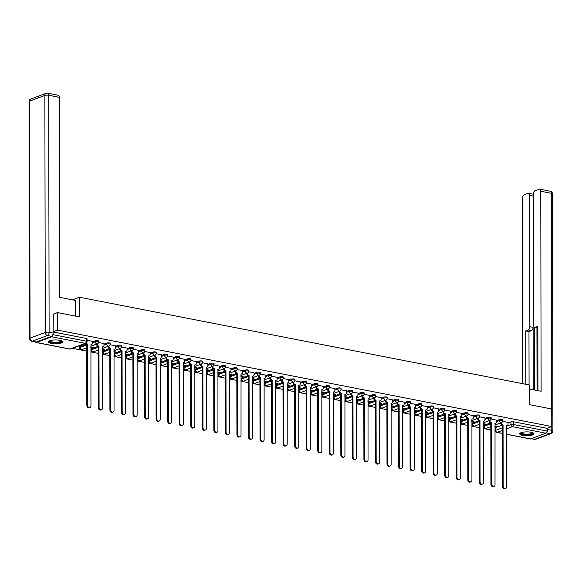 <?xml version="1.0" encoding="UTF-8"?>
<svg xmlns="http://www.w3.org/2000/svg" width="582" height="582" viewBox="0 0 582 582"><rect width="100%" height="100%" fill="white"/><g stroke="black" fill="none" stroke-linecap="round" stroke-linejoin="round"><path stroke-width="0.87" d="M98.613 341.088A1.833 0.495 179.9 0 0 97.863 340.688A1.833 0.495 179.9 0 0 95.303 340.805L95.303 341.772A1.833 0.495 -0.1 0 1 97.863 341.663A1.833 0.495 -0.1 0 1 98.613 342.056L98.613 341.088M110.158 343.344A1.833 0.495 179.9 0 0 109.409 342.943A1.833 0.495 179.9 0 0 106.848 343.06L106.848 344.027A1.833 0.495 -0.1 0 1 109.409 343.911A1.833 0.495 -0.1 0 1 110.158 344.311L110.158 343.344M121.703 345.592A1.833 0.495 179.9 0 0 120.954 345.199A1.833 0.495 179.9 0 0 118.393 345.308L118.393 346.275A1.833 0.495 -0.1 0 1 120.954 346.166A1.833 0.495 -0.1 0 1 121.703 346.566L121.703 345.592M133.249 347.847A1.833 0.495 179.9 0 0 132.5 347.447A1.833 0.495 179.9 0 0 129.939 347.563L129.939 348.531A1.833 0.495 -0.1 0 1 132.5 348.414A1.833 0.495 -0.1 0 1 133.249 348.814L133.249 347.847M144.794 350.102A1.833 0.495 179.9 0 0 144.045 349.702A1.833 0.495 179.9 0 0 141.484 349.811L141.484 350.786A1.833 0.495 -0.1 0 1 144.045 350.67A1.833 0.495 -0.1 0 1 144.794 351.07L144.794 350.102M156.34 352.35A1.833 0.495 179.9 0 0 155.583 351.95A1.833 0.495 179.9 0 0 153.03 352.066L153.03 353.034A1.833 0.495 -0.1 0 1 155.59 352.925A1.833 0.495 -0.1 0 1 156.34 353.318L156.34 352.35M167.885 354.605A1.833 0.495 179.9 0 0 167.129 354.205A1.833 0.495 179.9 0 0 164.575 354.314L164.575 355.289A1.833 0.495 -0.1 0 1 167.136 355.173A1.833 0.495 -0.1 0 1 167.885 355.573L167.885 354.605M179.431 356.853A1.833 0.495 179.9 0 0 178.674 356.453A1.833 0.495 179.9 0 0 176.12 356.57L176.12 357.537A1.833 0.495 -0.1 0 1 178.681 357.428A1.833 0.495 -0.1 0 1 179.431 357.828L179.431 356.853M190.976 359.109A1.833 0.495 179.9 0 0 190.219 358.708A1.833 0.495 179.9 0 0 187.666 358.825L187.666 359.792A1.833 0.495 -0.1 0 1 190.227 359.676A1.833 0.495 -0.1 0 1 190.976 360.076L190.976 359.109M202.521 361.357A1.833 0.495 179.9 0 0 201.765 360.964A1.833 0.495 179.9 0 0 199.211 361.073L199.211 362.04A1.833 0.495 -0.1 0 1 201.772 361.931A1.833 0.495 -0.1 0 1 202.521 362.331L202.521 361.357M214.067 363.612A1.833 0.495 179.9 0 0 213.31 363.212A1.833 0.495 179.9 0 0 210.757 363.328L210.757 364.296A1.833 0.495 -0.1 0 1 213.31 364.179A1.833 0.495 -0.1 0 1 214.067 364.579L214.067 363.612M225.612 365.867A1.833 0.495 179.9 0 0 224.856 365.467A1.833 0.495 179.9 0 0 222.302 365.576L222.302 366.551A1.833 0.495 -0.1 0 1 224.856 366.434A1.833 0.495 -0.1 0 1 225.612 366.835L225.612 365.867M237.158 368.115A1.833 0.495 179.9 0 0 236.401 367.715A1.833 0.495 179.9 0 0 233.848 367.831L233.848 368.799A1.833 0.495 -0.1 0 1 236.401 368.69A1.833 0.495 -0.1 0 1 237.158 369.083L237.158 368.115M248.703 370.37A1.833 0.495 179.9 0 0 247.947 369.97A1.833 0.495 179.9 0 0 245.393 370.087L245.393 371.054A1.833 0.495 -0.1 0 1 247.947 370.938A1.833 0.495 -0.1 0 1 248.703 371.338L248.703 370.37M260.249 372.618A1.833 0.495 179.9 0 0 259.492 372.225A1.833 0.495 179.9 0 0 256.938 372.335L256.938 373.302A1.833 0.495 -0.1 0 1 259.492 373.193A1.833 0.495 -0.1 0 1 260.249 373.593L260.249 372.618M271.794 374.873A1.833 0.495 179.9 0 0 271.037 374.473A1.833 0.495 179.9 0 0 268.484 374.59L268.484 375.557A1.833 0.495 -0.1 0 1 271.037 375.441A1.833 0.495 -0.1 0 1 271.794 375.841L271.794 374.873M283.339 377.129A1.833 0.495 179.9 0 0 282.583 376.729A1.833 0.495 179.9 0 0 280.029 376.838L280.029 377.813A1.833 0.495 -0.1 0 1 282.583 377.696A1.833 0.495 -0.1 0 1 283.339 378.096L283.339 377.129M294.885 379.377A1.833 0.495 179.9 0 0 294.128 378.977A1.833 0.495 179.9 0 0 291.567 379.093L291.575 380.061A1.833 0.495 -0.1 0 1 294.128 379.951A1.833 0.495 -0.1 0 1 294.885 380.344L294.885 379.377M306.423 381.632A1.833 0.495 179.9 0 0 305.674 381.232A1.833 0.495 179.9 0 0 303.113 381.341L303.12 382.316A1.833 0.495 -0.1 0 1 305.674 382.199A1.833 0.495 -0.1 0 1 306.43 382.6L306.423 381.632M317.968 383.88A1.833 0.495 179.9 0 0 317.219 383.48A1.833 0.495 179.9 0 0 314.658 383.596L314.666 384.564A1.833 0.495 -0.1 0 1 317.219 384.455A1.833 0.495 -0.1 0 1 317.976 384.855L317.968 383.88M329.514 386.135A1.833 0.495 179.9 0 0 328.765 385.735A1.833 0.495 179.9 0 0 326.204 385.851L326.211 386.819A1.833 0.495 -0.1 0 1 328.765 386.703A1.833 0.495 -0.1 0 1 329.521 387.103L329.514 386.135M341.059 388.383A1.833 0.495 179.9 0 0 340.31 387.99A1.833 0.495 179.9 0 0 337.749 388.099L337.756 389.067A1.833 0.495 -0.1 0 1 340.31 388.958A1.833 0.495 -0.1 0 1 341.067 389.358L341.059 388.383M352.605 390.638A1.833 0.495 179.9 0 0 351.855 390.238A1.833 0.495 179.9 0 0 349.295 390.355L349.295 391.322A1.833 0.495 -0.1 0 1 351.855 391.206A1.833 0.495 -0.1 0 1 352.612 391.606L352.605 390.638M364.15 392.894A1.833 0.495 179.9 0 0 363.401 392.494A1.833 0.495 179.9 0 0 360.84 392.603L360.84 393.578A1.833 0.495 -0.1 0 1 363.401 393.461A1.833 0.495 -0.1 0 1 364.157 393.861L364.15 392.894M375.696 395.142A1.833 0.495 179.9 0 0 374.946 394.742A1.833 0.495 179.9 0 0 372.385 394.858L372.385 395.825A1.833 0.495 -0.1 0 1 374.946 395.716A1.833 0.495 -0.1 0 1 375.696 396.109L375.696 395.142M387.241 397.397A1.833 0.495 179.9 0 0 386.492 396.997A1.833 0.495 179.9 0 0 383.931 397.113L383.931 398.081A1.833 0.495 -0.1 0 1 386.492 397.964A1.833 0.495 -0.1 0 1 387.241 398.364L387.241 397.397M398.786 399.645A1.833 0.495 179.9 0 0 398.037 399.252A1.833 0.495 179.9 0 0 395.476 399.361L395.476 400.329A1.833 0.495 -0.1 0 1 398.037 400.22A1.833 0.495 -0.1 0 1 398.786 400.62L398.786 399.645M410.332 401.9A1.833 0.495 179.9 0 0 409.583 401.5A1.833 0.495 179.9 0 0 407.022 401.616L407.022 402.584A1.833 0.495 -0.1 0 1 409.583 402.468A1.833 0.495 -0.1 0 1 410.332 402.868L410.332 401.9M421.877 404.155A1.833 0.495 179.9 0 0 421.121 403.755A1.833 0.495 179.9 0 0 418.567 403.864L418.567 404.832A1.833 0.495 -0.1 0 1 421.128 404.723A1.833 0.495 -0.1 0 1 421.877 405.123L421.877 404.155M433.423 406.403A1.833 0.495 179.9 0 0 432.666 406.003A1.833 0.495 179.9 0 0 430.113 406.12L430.113 407.087A1.833 0.495 -0.1 0 1 432.673 406.978A1.833 0.495 -0.1 0 1 433.423 407.371L433.423 406.403M444.968 408.659A1.833 0.495 179.9 0 0 444.212 408.258A1.833 0.495 179.9 0 0 441.658 408.368L441.658 409.342A1.833 0.495 -0.1 0 1 444.219 409.226A1.833 0.495 -0.1 0 1 444.968 409.626L444.968 408.659M456.514 410.907A1.833 0.495 179.9 0 0 455.757 410.506A1.833 0.495 179.9 0 0 453.203 410.623L453.203 411.59A1.833 0.495 -0.1 0 1 455.764 411.481A1.833 0.495 -0.1 0 1 456.514 411.874L456.514 410.907M468.059 413.162A1.833 0.495 179.9 0 0 467.302 412.762A1.833 0.495 179.9 0 0 464.749 412.878L464.749 413.846A1.833 0.495 -0.1 0 1 467.31 413.729A1.833 0.495 -0.1 0 1 468.059 414.129L468.059 413.162M479.604 415.41A1.833 0.495 179.9 0 0 478.848 415.017A1.833 0.495 179.9 0 0 476.294 415.126L476.294 416.094A1.833 0.495 -0.1 0 1 478.855 415.984A1.833 0.495 -0.1 0 1 479.604 416.385L479.604 415.41M491.15 417.665A1.833 0.495 179.9 0 0 490.393 417.265A1.833 0.495 179.9 0 0 487.84 417.381L487.84 418.349A1.833 0.495 -0.1 0 1 490.393 418.232A1.833 0.495 -0.1 0 1 491.15 418.633L491.15 417.665M502.695 419.92A1.833 0.495 179.9 0 0 501.939 419.52A1.833 0.495 179.9 0 0 499.385 419.629L499.385 420.604A1.833 0.495 -0.1 0 1 501.939 420.488A1.833 0.495 -0.1 0 1 502.695 420.888L502.695 419.92M522.651 435.38A7.137 1.928 179.9 0 0 530.093 435.525A7.137 1.928 179.9 0 0 533.992 433.801A7.137 1.928 179.9 0 0 531.053 432.244A7.137 1.928 179.9 0 0 523.611 432.099A7.137 1.928 179.9 0 0 519.711 433.823A7.137 1.928 179.9 0 0 522.651 435.38M51.376 343.445A7.137 1.928 179.9 0 0 58.811 343.591A7.137 1.928 179.9 0 0 62.711 341.867A7.137 1.928 179.9 0 0 59.771 340.31A7.137 1.928 179.9 0 0 52.336 340.164A7.137 1.928 179.9 0 0 48.437 341.889A7.137 1.928 179.9 0 0 51.376 343.445M72.408 348.32L86.74 351.113M90.85 351.914L98.285 353.369M102.396 354.169L109.831 355.617M113.941 356.417L121.376 357.872M125.486 358.672L132.922 360.12M137.032 360.92L144.467 362.375M148.57 363.175L156.012 364.63M160.115 365.431L167.558 366.878M171.661 367.678L179.103 369.134M183.206 369.934L190.649 371.381M194.752 372.182L202.194 373.637M206.297 374.437L213.74 375.885M217.843 376.692L225.285 378.14M229.388 378.94L236.83 380.395M240.933 381.195L248.376 382.643M252.479 383.443L259.921 384.898M264.024 385.699L271.467 387.146M275.57 387.947L283.012 389.402M287.115 390.202L294.557 391.657M298.661 392.457L306.103 393.905M310.206 394.705L317.648 396.16M321.751 396.96L329.194 398.408M333.297 399.208L340.739 400.663M344.842 401.464L352.277 402.911M356.388 403.719L363.823 405.167M367.933 405.967L375.368 407.422M379.479 408.222L386.914 409.67M391.024 410.47L398.459 411.925M402.569 412.725L410.004 414.173M414.115 414.973L421.55 416.428M425.653 417.229L433.095 418.684M437.198 419.484L444.641 420.932M448.744 421.732L456.186 423.187M460.289 423.987L467.732 425.435M471.835 426.235L479.277 427.69M483.38 428.49L490.822 429.938M494.926 430.738L495.362 430.826M53.078 314.244L57.523 312.585L57.553 330.118L551.772 426.533L551.358 193.311L540.773 191.252A2.743 1.557 -79 0 0 539.681 189.157A2.743 1.557 -79 0 0 539.15 189.208L535.062 190.736A2.743 1.557 -79 0 0 533.447 193.981L533.679 325.273A2.743 1.557 -79 0 0 534.771 327.368A2.743 1.557 -79 0 0 535.302 327.317L537.833 327.812M57.523 312.585L79.581 316.892L79.545 297.242L529.656 385.044L529.693 404.694L551.743 409.001M35.582 342.02A1.833 1.04 -79 0 0 36.128 342.514A1.833 1.04 -79 0 0 36.484 342.485L51.718 336.796A1.833 1.04 -79 0 0 52.795 334.759M53.108 331.784L57.553 330.118M495.689 427.574L495.697 430.302A1.833 0.495 -0.1 0 0 495.347 430.593L495.34 427.865A1.833 0.495 -0.1 0 1 495.689 427.574L502.026 425.209M508.042 422.961L510.931 421.885L510.931 424.613A1.833 0.495 -0.1 0 1 513.491 424.504L547.015 431.044A1.833 1.04 101 0 1 545.938 433.204L530.704 438.893A1.833 1.04 101 0 1 530.348 438.93L506.471 434.267M547.015 431.044L547.007 428.308L551.772 426.533L551.772 430.345A2.743 1.557 101 0 1 550.157 433.59L546.411 432.855M483.373 424.125L485.01 424.445L485.01 423.987M485.01 424.445L485.825 424.147L483.373 423.667M496.497 420.16L491.099 419.055M471.827 421.877L473.472 422.197L473.464 421.739M473.472 422.197L474.279 421.892L471.827 421.419M484.952 417.912L479.553 416.807M460.282 419.622L461.926 419.942L461.919 419.484M461.926 419.942L462.734 419.644L460.282 419.164M473.406 415.657L468.008 414.551M448.737 417.374L450.381 417.694L450.381 417.229M450.381 417.694L451.188 417.389L448.737 416.908M461.861 413.402L456.463 412.303M437.191 415.119L438.835 415.439L438.835 414.981M438.835 415.439L439.643 415.141L437.191 414.66M450.315 411.154L444.924 410.048M425.646 412.864L427.29 413.184L427.29 412.725M427.29 413.184L428.097 412.885L425.646 412.405M438.777 408.899L433.379 407.793M414.1 410.616L415.744 410.936L415.744 410.477M415.744 410.936L416.552 410.63L414.1 410.157M427.232 406.651L421.834 405.545M402.562 408.36L404.199 408.68L404.199 408.222M404.199 408.68L405.007 408.382L402.555 407.902M415.686 404.395L410.288 403.29M391.017 406.112L392.654 406.432L392.654 405.974M392.654 406.432L393.461 406.127L391.009 405.654M404.141 402.14L398.743 401.042M379.471 403.857L381.108 404.177L381.108 403.719M381.108 404.177L381.916 403.879L379.464 403.399M392.595 399.892L387.197 398.786M367.926 401.609L369.563 401.922L369.563 401.464M369.563 401.922L370.37 401.624L367.926 401.144M381.05 397.637L375.652 396.531M356.38 399.354L358.017 399.674L358.017 399.216M358.017 399.674L358.825 399.368L356.38 398.896M369.505 395.389L364.106 394.283M344.835 397.099L346.472 397.419L346.472 396.96M346.472 397.419L347.279 397.12L344.835 396.64M357.959 393.134L352.561 392.028M333.29 394.851L334.926 395.171L334.926 394.712M334.926 395.171L335.734 394.865L333.29 394.392M346.414 390.886L341.016 389.78M321.744 392.595L323.381 392.915L323.381 392.457M323.381 392.915L324.189 392.617L321.744 392.137M334.868 388.631L329.47 387.525M310.199 390.347L311.836 390.668L311.836 390.202M311.836 390.668L312.643 390.362L310.199 389.889M323.323 386.375L317.925 385.277M298.653 388.092L300.29 388.412L300.29 387.954M300.29 388.412L301.098 388.114L298.653 387.634M311.777 384.127L306.379 383.021M287.108 385.837L288.745 386.157L288.745 385.699M288.745 386.157L289.552 385.859L287.108 385.379M300.232 381.872L294.834 380.766M275.562 383.589L277.199 383.909L277.199 383.451M277.199 383.909L278.007 383.603L275.562 383.131M288.687 379.624L283.288 378.518M264.017 381.334L265.654 381.654L265.654 381.195M265.654 381.654L266.461 381.356L264.017 380.875M277.141 377.369L271.743 376.263M252.472 379.086L254.108 379.406L254.108 378.947M254.108 379.406L254.916 379.1L252.472 378.627M265.596 375.114L260.198 374.015M240.926 376.83L242.563 377.151L242.563 376.692M242.563 377.151L243.371 376.852L240.926 376.372M254.05 372.866L248.652 371.76M229.381 374.582L231.018 374.903L231.018 374.437M231.018 374.903L231.825 374.597L229.381 374.117M242.505 370.61L237.107 369.505M217.835 372.327L219.472 372.647L219.472 372.189M219.472 372.647L220.28 372.342L217.835 371.869M230.959 368.362L225.561 367.257M206.29 370.072L207.934 370.392L207.927 369.934M207.934 370.392L208.742 370.094L206.29 369.614M219.414 366.107L214.016 365.001M194.744 367.824L196.389 368.144L196.381 367.686M196.389 368.144L197.196 367.839L194.744 367.366M207.869 363.859L202.471 362.753M183.199 365.569L184.843 365.889L184.836 365.431M184.843 365.889L185.651 365.591L183.199 365.11M196.323 361.604L190.925 360.498M171.654 363.321L173.298 363.641L173.298 363.175M173.298 363.641L174.105 363.335L171.654 362.862M184.778 359.349L179.387 358.25M160.108 361.066L161.752 361.386L161.752 360.927M161.752 361.386L162.56 361.087L160.108 360.607M173.24 357.101L167.842 355.995M148.563 358.81L150.207 359.13L150.207 358.672M150.207 359.13L151.014 358.832L148.563 358.352M161.694 354.845L156.296 353.74M137.017 356.562L138.661 356.882L138.661 356.424M138.661 356.882L139.469 356.577L137.017 356.104M150.149 352.597L144.751 351.492M125.479 354.307L127.116 354.627L127.116 354.169M127.116 354.627L127.924 354.329L125.472 353.849M138.603 350.342L133.205 349.236M113.934 352.059L115.571 352.379L115.571 351.921M115.571 352.379L116.378 352.074L113.927 351.601M127.058 348.087L121.66 346.988M102.388 349.804L104.025 350.124L104.025 349.666M104.025 350.124L104.833 349.826L102.388 349.346M115.512 345.839L110.114 344.733M90.843 347.556L92.48 347.876L92.48 347.41M92.48 347.876L93.287 347.57L90.843 347.09M103.967 343.584L98.569 342.478M80.076 345.453L80.934 345.621L80.934 345.162M80.934 345.621L81.742 345.322L80.883 345.155M92.422 341.336L87.074 340.237M80.069 346.494L80.069 347.461A1.833 0.495 -0.1 0 0 79.719 347.752L79.712 346.785A1.833 0.495 179.9 0 1 80.069 346.494L86.398 344.129M92.422 341.881L95.303 340.805M91.614 348.742L91.614 349.709A1.833 0.495 -0.1 0 0 91.265 350.008L91.258 349.033A1.833 0.495 179.9 0 1 91.614 348.742L97.943 346.377M103.967 344.129L106.848 343.06M103.152 350.997L103.16 351.965A1.833 0.495 -0.1 0 0 102.81 352.255L102.803 351.288A1.833 0.495 179.9 0 1 103.152 350.997L109.489 348.633M115.512 346.385L118.393 345.308M114.698 353.245L114.705 354.22A1.833 0.495 -0.1 0 0 114.356 354.511L114.348 353.543A1.833 0.495 179.9 0 1 114.698 353.245L121.034 350.888M127.058 348.64L129.939 347.563M126.243 355.5L126.25 356.468A1.833 0.495 -0.1 0 0 125.894 356.759L125.894 355.791A1.833 0.495 179.9 0 1 126.243 355.5L132.58 353.136M138.603 350.888L141.484 349.811M137.788 357.755L137.796 358.723A1.833 0.495 -0.1 0 0 137.439 359.014L137.439 358.046A1.833 0.495 179.9 0 1 137.788 357.755L144.125 355.391M150.149 353.143L153.03 352.066M149.334 360.003L149.341 360.971A1.833 0.495 -0.1 0 0 148.985 361.269L148.985 360.294A1.833 0.495 179.9 0 1 149.334 360.003L155.67 357.639M161.694 355.391L164.575 354.314M160.879 362.259L160.887 363.226A1.833 0.495 -0.1 0 0 160.53 363.517L160.53 362.55A1.833 0.495 179.9 0 1 160.879 362.259L167.216 359.894M173.24 357.646L176.12 356.57M172.425 364.507L172.425 365.481A1.833 0.495 -0.1 0 0 172.076 365.772L172.076 364.798A1.833 0.495 179.9 0 1 172.425 364.507L178.761 362.142M184.785 359.902L187.666 358.825M183.97 366.762L183.97 367.729A1.833 0.495 -0.1 0 0 183.621 368.02L183.621 367.053A1.833 0.495 179.9 0 1 183.97 366.762L190.307 364.397M196.33 362.15L199.211 361.073M195.516 369.01L195.516 369.985A1.833 0.495 -0.1 0 0 195.166 370.276L195.166 369.308A1.833 0.495 179.9 0 1 195.516 369.01L201.852 366.653M207.876 364.405L210.757 363.328M207.061 371.265L207.061 372.233A1.833 0.495 -0.1 0 0 206.712 372.524L206.712 371.556A1.833 0.495 179.9 0 1 207.061 371.265L213.398 368.901M219.414 366.653L222.302 365.576M218.606 373.52L218.606 374.488A1.833 0.495 -0.1 0 0 218.257 374.779L218.257 373.811A1.833 0.495 179.9 0 1 218.606 373.52L224.943 371.156M230.959 368.908L233.848 367.831M230.152 375.768L230.152 376.736A1.833 0.495 -0.1 0 0 229.803 377.034L229.803 376.059A1.833 0.495 179.9 0 1 230.152 375.768L236.488 373.404M242.505 371.156L245.393 370.087M241.697 378.024L241.697 378.991A1.833 0.495 -0.1 0 0 241.348 379.282L241.348 378.315A1.833 0.495 179.9 0 1 241.697 378.024L248.034 375.659M254.05 373.411L256.938 372.335M253.243 380.272L253.243 381.246A1.833 0.495 -0.1 0 0 252.894 381.537L252.894 380.57A1.833 0.495 179.9 0 1 253.243 380.272L259.572 377.914M265.596 375.666L268.484 374.59M264.788 382.527L264.788 383.494A1.833 0.495 -0.1 0 0 264.439 383.785L264.439 382.818A1.833 0.495 179.9 0 1 264.788 382.527L271.117 380.162M277.141 377.914L280.029 376.838M276.334 384.782L276.334 385.75A1.833 0.495 -0.1 0 0 275.984 386.041L275.984 385.073A1.833 0.495 179.9 0 1 276.334 384.782L282.663 382.418M288.687 380.17L291.567 379.093M287.879 387.03L287.879 387.998A1.833 0.495 -0.1 0 0 287.53 388.289L287.53 387.321A1.833 0.495 179.9 0 1 287.879 387.03L294.208 384.666M300.232 382.418L303.113 381.341M299.424 389.285L299.424 390.253A1.833 0.495 -0.1 0 0 299.075 390.544L299.075 389.576A1.833 0.495 179.9 0 1 299.424 389.285L305.754 386.921M311.777 384.673L314.658 383.596M310.97 391.533L310.97 392.508A1.833 0.495 -0.1 0 0 310.621 392.799L310.621 391.824A1.833 0.495 179.9 0 1 310.97 391.533L317.299 389.169M323.323 386.921L326.204 385.851M322.515 393.788L322.515 394.756A1.833 0.495 -0.1 0 0 322.166 395.047L322.166 394.079A1.833 0.495 179.9 0 1 322.515 393.788L328.845 391.424M334.868 389.176L337.749 388.099M334.061 396.036L334.061 397.011A1.833 0.495 -0.1 0 0 333.712 397.302L333.704 396.335A1.833 0.495 179.9 0 1 334.061 396.036L340.39 393.679M346.414 391.431L349.295 390.355M345.606 398.292L345.606 399.259A1.833 0.495 -0.1 0 0 345.257 399.55L345.25 398.583A1.833 0.495 179.9 0 1 345.606 398.292L351.935 395.927M357.959 393.679L360.84 392.603M357.152 400.547L357.152 401.515A1.833 0.495 -0.1 0 0 356.802 401.806L356.795 400.838A1.833 0.495 179.9 0 1 357.152 400.547L363.481 398.183M369.505 395.935L372.385 394.858M368.697 402.795L368.697 403.763A1.833 0.495 -0.1 0 0 368.348 404.061L368.341 403.086A1.833 0.495 179.9 0 1 368.697 402.795L375.026 400.431M381.05 398.183L383.931 397.113M380.235 405.05L380.242 406.018A1.833 0.495 -0.1 0 0 379.893 406.309L379.886 405.341A1.833 0.495 179.9 0 1 380.235 405.05L386.572 402.686M392.595 400.438L395.476 399.361M391.781 407.298L391.788 408.273A1.833 0.495 -0.1 0 0 391.439 408.564L391.431 407.589A1.833 0.495 179.9 0 1 391.781 407.298L398.117 404.934M404.141 402.693L407.022 401.616M403.326 409.553L403.333 410.521A1.833 0.495 -0.1 0 0 402.977 410.812L402.977 409.844A1.833 0.495 179.9 0 1 403.326 409.553L409.663 407.189M415.686 404.941L418.567 403.864M414.871 411.809L414.879 412.776A1.833 0.495 -0.1 0 0 414.522 413.067L414.522 412.1A1.833 0.495 179.9 0 1 414.871 411.809L421.208 409.444M427.232 407.196L430.113 406.12M426.417 414.057L426.424 415.024A1.833 0.495 -0.1 0 0 426.068 415.315L426.068 414.348A1.833 0.495 179.9 0 1 426.417 414.057L432.753 411.692M438.777 409.444L441.658 408.368M437.962 416.312L437.962 417.279A1.833 0.495 -0.1 0 0 437.613 417.57L437.613 416.603A1.833 0.495 179.9 0 1 437.962 416.312L444.299 413.948M450.323 411.7L453.203 410.623M449.508 418.56L449.508 419.527A1.833 0.495 -0.1 0 0 449.159 419.826L449.159 418.851A1.833 0.495 179.9 0 1 449.508 418.56L455.844 416.195M461.868 413.948L464.749 412.878M461.053 420.815L461.053 421.783A1.833 0.495 -0.1 0 0 460.704 422.074L460.704 421.106A1.833 0.495 179.9 0 1 461.053 420.815L467.39 418.451M473.413 416.203L476.294 415.126M472.599 423.063L472.599 424.038A1.833 0.495 -0.1 0 0 472.249 424.329L472.249 423.361A1.833 0.495 179.9 0 1 472.599 423.063L478.935 420.706M484.952 418.458L487.84 417.381M484.144 425.318L484.144 426.286A1.833 0.495 -0.1 0 0 483.795 426.577L483.795 425.609A1.833 0.495 179.9 0 1 484.144 425.318L490.481 422.954M496.497 420.706L499.385 419.629M72.532 299.854L79.545 297.242M494.918 426.38L496.555 426.701L496.555 426.242M496.555 426.701L497.363 426.395L494.918 425.922M508.042 422.416L502.644 421.31M53.108 331.958L86.318 338.44A1.833 0.495 -0.1 0 1 87.067 338.84L87.074 341.569A1.833 0.495 -0.1 0 0 86.318 341.168L86.318 338.44M547.007 428.308L513.484 421.768A1.833 0.495 179.9 0 0 510.931 421.885M501.458 422.619L501.458 422.961A1.833 1.426 69.5 0 0 502.943 425.006L502.244 425.267A1.833 1.426 -110.5 0 1 500.76 423.216L500.76 422.881M503.052 425.027L503.161 486.268A2.102 1.637 69.5 0 0 505.598 488.574A2.102 1.637 69.5 0 0 506.566 486.938L506.573 425.718A1.833 1.426 69.5 0 0 507.206 425.668L506.507 425.929A1.833 1.426 -110.5 0 1 506.456 425.944M505.598 488.574L504.9 488.836A2.102 1.637 -110.5 0 1 502.462 486.53L502.353 425.289M507.206 425.668A1.833 1.426 69.5 0 0 508.05 424.242L508.042 422.365M489.913 420.371L489.913 420.706A1.833 1.426 69.5 0 0 491.397 422.758L490.699 423.019A1.833 1.426 -110.5 0 1 489.215 420.968L489.215 420.633M491.514 422.779L491.615 484.02A2.102 1.637 69.5 0 0 494.053 486.319A2.102 1.637 69.5 0 0 495.02 484.682L495.027 423.463A1.833 1.426 69.5 0 0 495.66 423.42L494.962 423.681A1.833 1.426 -110.5 0 1 494.918 423.696M494.053 486.319L493.354 486.581A2.102 1.637 -110.5 0 1 490.917 484.282L490.808 423.041M495.66 423.42A1.833 1.426 69.5 0 0 496.504 421.994L496.497 420.109M478.368 418.116L478.368 418.451A1.833 1.426 69.5 0 0 479.852 420.502L479.153 420.764A1.833 1.426 -110.5 0 1 477.669 418.713L477.669 418.378M479.968 420.524L480.07 481.765A2.102 1.637 69.5 0 0 482.507 484.071A2.102 1.637 69.5 0 0 483.475 482.427L483.482 421.215A1.833 1.426 69.5 0 0 484.115 421.164L483.416 421.426A1.833 1.426 -110.5 0 1 483.373 421.441M482.507 484.071L481.809 484.333A2.102 1.637 -110.5 0 1 479.372 482.027L479.262 420.786M484.115 421.164A1.833 1.426 69.5 0 0 484.959 419.738L484.952 417.854M529.664 389.038L541.122 391.271L540.773 191.252M537.943 390.653L537.833 326.371L535.302 327.317M533.454 196.156L529.627 195.407A2.743 1.557 -79 0 0 528.536 193.319A2.743 1.557 -79 0 0 528.005 193.37L523.916 194.897A2.743 1.557 -79 0 0 522.301 198.142L522.629 383.676M533.447 194.032L533.017 194.192M528.245 329.943A2.743 1.557 -79 0 0 529.853 326.698L533.112 327.339A2.743 1.557 101 0 1 531.504 330.583L528.245 329.943L525.713 330.889L525.808 384.295M529.627 195.407L529.853 326.698M546.651 432.506A2.743 1.557 -79 0 0 547.771 429.56L547.771 428.025M537.048 390.478L536.939 327.79M533.112 327.339L533.221 389.729M534.589 327.31L534.698 390.02M528.536 193.319L533.272 194.243A2.743 1.557 101 0 1 533.454 194.293M531.504 330.583L528.973 331.529L529.067 384.928M528.973 331.529L525.713 330.889M75.274 316.048L75.245 300.385L59.633 297.344L59.284 97.318L48.699 95.259L49.114 332.286L53.108 333.064L53.297 314.164M36.259 341.998L51.5 336.309L47.506 335.53L32.265 341.219L36.259 341.998A2.743 1.557 101 0 1 35.728 342.049L31.734 341.27A2.743 1.557 -79 0 0 32.265 341.219A2.743 2.139 69.5 0 1 30.038 338.142L45.28 332.453L44.865 95.426L29.624 101.115L30.038 338.142A2.743 0.742 179.9 0 0 29.515 338.579A2.743 2.743 0 0 0 31.734 341.27M47.077 93.215A2.743 2.139 69.5 0 0 46.123 93.287A2.743 2.139 69.5 0 0 44.865 95.426A2.743 0.742 179.9 0 1 48.699 95.259A2.743 1.557 -79 0 0 47.608 93.164L58.193 95.23A2.743 1.557 101 0 1 59.284 97.318M53.108 333.064A2.743 1.557 101 0 1 51.5 336.309M532.916 432.782A6.176 1.673 -0.1 0 1 531.846 434.085A6.176 1.673 -0.1 0 1 524.397 434.645A6.176 1.673 -0.1 0 1 520.781 432.804M521.13 432.666A5.718 1.55 179.9 0 0 521.13 432.673A5.718 1.55 179.9 0 0 525.08 434.143A5.718 1.55 179.9 0 0 531.475 433.568A5.718 1.55 179.9 0 0 532.566 432.659A5.718 1.55 179.9 0 0 532.566 432.644M519.857 433.437A7.093 1.921 179.9 0 0 525.226 434.98A7.093 1.921 179.9 0 0 532.588 434.223A7.093 1.921 179.9 0 0 533.847 433.415M61.641 340.848A6.176 1.673 -0.1 0 1 60.564 342.143A6.176 1.673 -0.1 0 1 53.122 342.711A6.176 1.673 -0.1 0 1 49.499 340.87M49.848 340.732A5.718 1.55 179.9 0 0 49.848 340.739A5.718 1.55 179.9 0 0 53.806 342.201A5.718 1.55 179.9 0 0 60.193 341.634A5.718 1.55 179.9 0 0 61.292 340.717A5.718 1.55 179.9 0 0 61.292 340.71M48.575 341.503A7.093 1.921 179.9 0 0 53.951 343.038A7.093 1.921 179.9 0 0 61.306 342.289A7.093 1.921 179.9 0 0 62.565 341.474M466.822 415.868L466.822 416.203A1.833 1.426 69.5 0 0 468.306 418.254L467.608 418.516A1.833 1.426 -110.5 0 1 466.124 416.465L466.124 416.123M468.423 418.276L468.525 479.517A2.102 1.637 69.5 0 0 470.962 481.816A2.102 1.637 69.5 0 0 471.929 480.179L471.937 418.96A1.833 1.426 69.5 0 0 472.569 418.909L471.871 419.171A1.833 1.426 -110.5 0 1 471.827 419.193M470.962 481.816L470.263 482.078A2.102 1.637 -110.5 0 1 467.826 479.772L467.717 418.538M472.569 418.909A1.833 1.426 69.5 0 0 473.413 417.483L473.406 415.606M455.277 413.613L455.284 413.948A1.833 1.426 69.5 0 0 456.761 415.999L456.062 416.261A1.833 1.426 -110.5 0 1 454.578 414.209L454.578 413.875M456.877 416.021L456.979 477.262A2.102 1.637 69.5 0 0 459.416 479.568A2.102 1.637 69.5 0 0 460.384 477.924L460.391 416.705A1.833 1.426 69.5 0 0 461.024 416.661L460.326 416.923A1.833 1.426 -110.5 0 1 460.282 416.938M459.416 479.568L458.718 479.83A2.102 1.637 -110.5 0 1 456.281 477.524L456.172 416.283M461.024 416.661A1.833 1.426 69.5 0 0 461.868 415.235L461.861 413.351M443.731 411.358L443.739 411.7A1.833 1.426 69.5 0 0 445.215 413.751L444.517 414.006A1.833 1.426 -110.5 0 1 443.033 411.961L443.033 411.619M445.332 413.773L445.434 475.007A2.102 1.637 69.5 0 0 447.878 477.313A2.102 1.637 69.5 0 0 448.838 475.676L448.846 414.457A1.833 1.426 69.5 0 0 449.479 414.406L448.78 414.668A1.833 1.426 -110.5 0 1 448.737 414.682M447.878 477.313L447.172 477.575A2.102 1.637 -110.5 0 1 444.735 475.268L444.626 414.028M449.479 414.406A1.833 1.426 69.5 0 0 450.323 412.98L450.315 411.103M432.193 409.11L432.193 409.444A1.833 1.426 69.5 0 0 433.67 411.496L432.972 411.758A1.833 1.426 -110.5 0 1 431.488 409.706L431.488 409.372M433.786 411.518L433.888 472.759A2.102 1.637 69.5 0 0 436.333 475.065A2.102 1.637 69.5 0 0 437.293 473.421L437.3 412.202A1.833 1.426 69.5 0 0 437.933 412.158L437.235 412.42A1.833 1.426 -110.5 0 1 437.191 412.434M436.333 475.065L435.627 475.319A2.102 1.637 -110.5 0 1 433.19 473.021L433.088 411.78M437.933 412.158A1.833 1.426 69.5 0 0 438.777 410.732L438.777 408.848M420.648 406.854L420.648 407.189A1.833 1.426 69.5 0 0 422.132 409.241L421.426 409.502A1.833 1.426 -110.5 0 1 419.942 407.451L419.942 407.116M422.241 409.262L422.343 470.503A2.102 1.637 69.5 0 0 424.787 472.81A2.102 1.637 69.5 0 0 425.748 471.165L425.755 409.954A1.833 1.426 69.5 0 0 426.395 409.903L425.689 410.164A1.833 1.426 -110.5 0 1 425.646 410.179M424.787 472.81L424.082 473.071A2.102 1.637 -110.5 0 1 421.644 470.765L421.543 409.524M426.395 409.903A1.833 1.426 69.5 0 0 427.232 408.477L427.232 406.6M409.102 404.606L409.102 404.941A1.833 1.426 69.5 0 0 410.586 406.993L409.881 407.255A1.833 1.426 -110.5 0 1 408.397 405.203L408.397 404.868M410.696 407.014L410.805 468.255A2.102 1.637 69.5 0 0 413.242 470.554A2.102 1.637 69.5 0 0 414.202 468.917L414.209 407.698A1.833 1.426 69.5 0 0 414.85 407.655L414.144 407.909A1.833 1.426 -110.5 0 1 414.1 407.931M413.242 470.554L412.536 470.816A2.102 1.637 -110.5 0 1 410.099 468.517L409.997 407.276M414.85 407.655A1.833 1.426 69.5 0 0 415.686 406.221L415.686 404.344M397.557 402.351L397.557 402.686A1.833 1.426 69.5 0 0 399.041 404.737L398.335 404.999A1.833 1.426 -110.5 0 1 396.859 402.948L396.851 402.613M399.15 404.759L399.259 466A2.102 1.637 69.5 0 0 401.696 468.306A2.102 1.637 69.5 0 0 402.664 466.662L402.664 405.443A1.833 1.426 69.5 0 0 403.304 405.399L402.599 405.661A1.833 1.426 -110.5 0 1 402.555 405.676M401.696 468.306L400.991 468.568A2.102 1.637 -110.5 0 1 398.554 466.262L398.452 405.021M403.304 405.399A1.833 1.426 69.5 0 0 404.141 403.973L404.141 402.089M386.012 400.096L386.012 400.438A1.833 1.426 69.5 0 0 387.496 402.489L386.79 402.751A1.833 1.426 -110.5 0 1 385.313 400.7L385.306 400.358M387.605 402.511L387.714 463.745A2.102 1.637 69.5 0 0 390.151 466.051A2.102 1.637 69.5 0 0 391.119 464.414L391.119 403.195A1.833 1.426 69.5 0 0 391.759 403.144L391.053 403.406A1.833 1.426 -110.5 0 1 391.009 403.428M390.151 466.051L389.453 466.313A2.102 1.637 -110.5 0 1 387.008 464.007L386.906 402.773M391.759 403.144A1.833 1.426 69.5 0 0 392.595 401.718L392.595 399.841M374.466 397.848L374.466 398.183A1.833 1.426 69.5 0 0 375.95 400.234L375.244 400.496A1.833 1.426 -110.5 0 1 373.768 398.444L373.768 398.11M376.059 400.256L376.168 461.497A2.102 1.637 69.5 0 0 378.606 463.803A2.102 1.637 69.5 0 0 379.573 462.159L379.573 400.94A1.833 1.426 69.5 0 0 380.213 400.896L379.508 401.158A1.833 1.426 -110.5 0 1 379.464 401.173M378.606 463.803L377.907 464.065A2.102 1.637 -110.5 0 1 375.463 461.759L375.361 400.518M380.213 400.896A1.833 1.426 69.5 0 0 381.05 399.47L381.05 397.586M362.921 395.593L362.921 395.935A1.833 1.426 69.5 0 0 364.405 397.979L363.706 398.241A1.833 1.426 -110.5 0 1 362.222 396.189L362.222 395.855M364.514 398.001L364.623 459.242A2.102 1.637 69.5 0 0 367.06 461.548A2.102 1.637 69.5 0 0 368.028 459.911L368.028 398.692A1.833 1.426 69.5 0 0 368.668 398.641L367.97 398.903A1.833 1.426 -110.5 0 1 367.919 398.917M367.06 461.548L366.362 461.81A2.102 1.637 -110.5 0 1 363.917 459.504L363.815 398.263M368.668 398.641A1.833 1.426 69.5 0 0 369.505 397.215L369.505 395.338M351.375 393.345L351.375 393.679A1.833 1.426 69.5 0 0 352.859 395.731L352.161 395.993A1.833 1.426 -110.5 0 1 350.677 393.941L350.677 393.607M352.968 395.753L353.078 456.994A2.102 1.637 69.5 0 0 355.515 459.293A2.102 1.637 69.5 0 0 356.482 457.656L356.482 396.437A1.833 1.426 69.5 0 0 357.122 396.393L356.424 396.655A1.833 1.426 -110.5 0 1 356.373 396.669M355.515 459.293L354.816 459.554A2.102 1.637 -110.5 0 1 352.379 457.256L352.27 396.015M357.122 396.393A1.833 1.426 69.5 0 0 357.959 394.967L357.959 393.083M339.83 391.089L339.83 391.424A1.833 1.426 69.5 0 0 341.314 393.476L340.615 393.738A1.833 1.426 -110.5 0 1 339.131 391.686L339.131 391.351M341.423 393.497L341.532 454.738A2.102 1.637 69.5 0 0 343.969 457.045A2.102 1.637 69.5 0 0 344.937 455.4L344.937 394.189A1.833 1.426 69.5 0 0 345.577 394.138L344.879 394.4A1.833 1.426 -110.5 0 1 344.828 394.414M343.969 457.045L343.271 457.307A2.102 1.637 -110.5 0 1 340.834 455L340.725 393.759M345.577 394.138A1.833 1.426 69.5 0 0 346.414 392.712L346.414 390.828M328.284 388.841L328.284 389.176A1.833 1.426 69.5 0 0 329.768 391.228L329.07 391.49A1.833 1.426 -110.5 0 1 327.586 389.438L327.586 389.096M329.878 391.25L329.987 452.49A2.102 1.637 69.5 0 0 332.424 454.789A2.102 1.637 69.5 0 0 333.391 453.152L333.391 391.933A1.833 1.426 69.5 0 0 334.032 391.882L333.333 392.144A1.833 1.426 -110.5 0 1 333.282 392.166M332.424 454.789L331.725 455.051A2.102 1.637 -110.5 0 1 329.288 452.745L329.179 391.511M334.032 391.882A1.833 1.426 69.5 0 0 334.868 390.457L334.868 388.58M316.739 386.586L316.739 386.921A1.833 1.426 69.5 0 0 318.223 388.972L317.525 389.234A1.833 1.426 -110.5 0 1 316.041 387.183L316.041 386.848M318.332 388.994L318.441 450.235A2.102 1.637 69.5 0 0 320.878 452.541A2.102 1.637 69.5 0 0 321.846 450.897L321.846 389.678A1.833 1.426 69.5 0 0 322.486 389.634L321.788 389.896A1.833 1.426 -110.5 0 1 321.737 389.911M320.878 452.541L320.18 452.803A2.102 1.637 -110.5 0 1 317.743 450.497L317.634 389.256M322.486 389.634A1.833 1.426 69.5 0 0 323.323 388.209L323.323 386.324M305.194 384.331L305.194 384.673A1.833 1.426 69.5 0 0 306.678 386.724L305.979 386.979A1.833 1.426 -110.5 0 1 304.495 384.935L304.495 384.593M306.787 386.746L306.896 447.98A2.102 1.637 69.5 0 0 309.333 450.286A2.102 1.637 69.5 0 0 310.301 448.649L310.301 387.43A1.833 1.426 69.5 0 0 310.941 387.379L310.242 387.641A1.833 1.426 -110.5 0 1 310.191 387.656M309.333 450.286L308.635 450.548A2.102 1.637 -110.5 0 1 306.197 448.242L306.088 387.001M310.941 387.379A1.833 1.426 69.5 0 0 311.777 385.953L311.777 384.076M293.648 382.083L293.648 382.418A1.833 1.426 69.5 0 0 295.132 384.469L294.434 384.731A1.833 1.426 -110.5 0 1 292.95 382.68L292.95 382.345M295.241 384.491L295.35 445.732A2.102 1.637 69.5 0 0 297.788 448.038A2.102 1.637 69.5 0 0 298.755 446.394L298.755 385.175A1.833 1.426 69.5 0 0 299.395 385.131L298.697 385.393A1.833 1.426 -110.5 0 1 298.646 385.408M297.788 448.038L297.089 448.293A2.102 1.637 -110.5 0 1 294.652 445.994L294.543 384.753M299.395 385.131A1.833 1.426 69.5 0 0 300.232 383.705L300.232 381.821M282.103 379.828L282.103 380.162A1.833 1.426 69.5 0 0 283.587 382.214L282.888 382.476A1.833 1.426 -110.5 0 1 281.404 380.424L281.404 380.09M283.696 382.236L283.805 443.477A2.102 1.637 69.5 0 0 286.242 445.783A2.102 1.637 69.5 0 0 287.21 444.139L287.21 382.927A1.833 1.426 69.5 0 0 287.85 382.876L287.152 383.138A1.833 1.426 -110.5 0 1 287.101 383.152M286.242 445.783L285.544 446.045A2.102 1.637 -110.5 0 1 283.107 443.739L282.998 382.498M287.85 382.876A1.833 1.426 69.5 0 0 288.694 381.45L288.687 379.573M270.557 377.58L270.557 377.914A1.833 1.426 69.5 0 0 272.041 379.966L271.343 380.228A1.833 1.426 -110.5 0 1 269.859 378.176L269.859 377.842M272.15 379.988L272.26 441.229A2.102 1.637 69.5 0 0 274.697 443.528A2.102 1.637 69.5 0 0 275.664 441.891L275.672 380.672A1.833 1.426 69.5 0 0 276.305 380.628L275.606 380.883A1.833 1.426 -110.5 0 1 275.555 380.904M274.697 443.528L273.998 443.79A2.102 1.637 -110.5 0 1 271.561 441.491L271.452 380.25M276.305 380.628A1.833 1.426 69.5 0 0 277.148 379.202L277.141 377.318M259.012 375.325L259.012 375.659A1.833 1.426 69.5 0 0 260.496 377.711L259.798 377.973A1.833 1.426 -110.5 0 1 258.313 375.921L258.313 375.586M260.605 377.733L260.714 438.974A2.102 1.637 69.5 0 0 263.151 441.28A2.102 1.637 69.5 0 0 264.119 439.636L264.126 378.416A1.833 1.426 69.5 0 0 264.759 378.373L264.061 378.635A1.833 1.426 -110.5 0 1 264.01 378.649M263.151 441.28L262.453 441.542A2.102 1.637 -110.5 0 1 260.016 439.235L259.907 377.994M264.759 378.373A1.833 1.426 69.5 0 0 265.603 376.947L265.596 375.063M247.466 373.069L247.466 373.411A1.833 1.426 69.5 0 0 248.951 375.463L248.252 375.725A1.833 1.426 -110.5 0 1 246.768 373.673L246.768 373.331M249.06 375.485L249.169 436.718A2.102 1.637 69.5 0 0 251.606 439.024A2.102 1.637 69.5 0 0 252.573 437.388L252.581 376.168A1.833 1.426 69.5 0 0 253.214 376.118L252.515 376.379A1.833 1.426 -110.5 0 1 252.464 376.401M251.606 439.024L250.907 439.286A2.102 1.637 -110.5 0 1 248.47 436.98L248.361 375.746M253.214 376.118A1.833 1.426 69.5 0 0 254.058 374.692L254.05 372.815M235.921 370.821L235.921 371.156A1.833 1.426 69.5 0 0 237.405 373.208L236.707 373.469A1.833 1.426 -110.5 0 1 235.223 371.418L235.223 371.083M237.514 373.229L237.623 434.47A2.102 1.637 69.5 0 0 240.06 436.776A2.102 1.637 69.5 0 0 241.028 435.132L241.035 373.913A1.833 1.426 69.5 0 0 241.668 373.87L240.97 374.131A1.833 1.426 -110.5 0 1 240.919 374.146M240.06 436.776L239.362 437.038A2.102 1.637 -110.5 0 1 236.925 434.732L236.816 373.491M241.668 373.87A1.833 1.426 69.5 0 0 242.512 372.444L242.505 370.559M224.376 368.566L224.376 368.908A1.833 1.426 69.5 0 0 225.86 370.952L225.161 371.214A1.833 1.426 -110.5 0 1 223.677 369.163L223.677 368.828M225.969 370.974L226.078 432.215A2.102 1.637 69.5 0 0 228.515 434.521A2.102 1.637 69.5 0 0 229.483 432.884L229.49 371.665A1.833 1.426 69.5 0 0 230.123 371.614L229.424 371.876A1.833 1.426 -110.5 0 1 229.381 371.891M228.515 434.521L227.817 434.783A2.102 1.637 -110.5 0 1 225.38 432.477L225.27 371.236M230.123 371.614A1.833 1.426 69.5 0 0 230.967 370.188L230.959 368.311M212.83 366.318L212.83 366.653A1.833 1.426 69.5 0 0 214.314 368.704L213.616 368.966A1.833 1.426 -110.5 0 1 212.132 366.915L212.132 366.58M214.431 368.726L214.532 429.967A2.102 1.637 69.5 0 0 216.97 432.266A2.102 1.637 69.5 0 0 217.937 430.629L217.944 369.41A1.833 1.426 69.5 0 0 218.577 369.366L217.879 369.628A1.833 1.426 -110.5 0 1 217.835 369.643M216.97 432.266L216.271 432.528A2.102 1.637 -110.5 0 1 213.834 430.229L213.725 368.988M218.577 369.366A1.833 1.426 69.5 0 0 219.421 367.94L219.414 366.056M201.285 364.063L201.285 364.397A1.833 1.426 69.5 0 0 202.769 366.449L202.07 366.711A1.833 1.426 -110.5 0 1 200.586 364.659L200.586 364.325M202.885 366.471L202.987 427.712A2.102 1.637 69.5 0 0 205.424 430.018A2.102 1.637 69.5 0 0 206.392 428.374L206.399 367.162A1.833 1.426 69.5 0 0 207.032 367.111L206.334 367.373A1.833 1.426 -110.5 0 1 206.29 367.388M205.424 430.018L204.726 430.28A2.102 1.637 -110.5 0 1 202.289 427.974L202.18 366.733M207.032 367.111A1.833 1.426 69.5 0 0 207.876 365.685L207.869 363.801M189.739 361.815L189.739 362.15A1.833 1.426 69.5 0 0 191.223 364.201L190.525 364.463A1.833 1.426 -110.5 0 1 189.041 362.411L189.041 362.069M191.34 364.223L191.442 425.464A2.102 1.637 69.5 0 0 193.879 427.763A2.102 1.637 69.5 0 0 194.846 426.126L194.854 364.907A1.833 1.426 69.5 0 0 195.487 364.856L194.788 365.118A1.833 1.426 -110.5 0 1 194.744 365.14M193.879 427.763L193.18 428.025A2.102 1.637 -110.5 0 1 190.743 425.718L190.634 364.485M195.487 364.856A1.833 1.426 69.5 0 0 196.33 363.43L196.323 361.553M178.194 359.56L178.201 359.894A1.833 1.426 69.5 0 0 179.678 361.946L178.98 362.208A1.833 1.426 -110.5 0 1 177.495 360.156L177.495 359.822M179.794 361.968L179.896 423.209A2.102 1.637 69.5 0 0 182.333 425.515A2.102 1.637 69.5 0 0 183.301 423.871L183.308 362.651A1.833 1.426 69.5 0 0 183.941 362.608L183.243 362.87A1.833 1.426 -110.5 0 1 183.199 362.884M182.333 425.515L181.635 425.777A2.102 1.637 -110.5 0 1 179.198 423.47L179.089 362.23M183.941 362.608A1.833 1.426 69.5 0 0 184.785 361.182L184.778 359.298M166.648 357.304L166.656 357.646A1.833 1.426 69.5 0 0 168.133 359.698L167.434 359.952A1.833 1.426 -110.5 0 1 165.95 357.908L165.95 357.566M168.249 359.72L168.351 420.953A2.102 1.637 69.5 0 0 170.795 423.26A2.102 1.637 69.5 0 0 171.755 421.623L171.763 360.404A1.833 1.426 69.5 0 0 172.396 360.353L171.697 360.614A1.833 1.426 -110.5 0 1 171.654 360.629M170.795 423.26L170.09 423.521A2.102 1.637 -110.5 0 1 167.652 421.215L167.543 359.974M172.396 360.353A1.833 1.426 69.5 0 0 173.24 358.927L173.232 357.05M155.11 355.056L155.11 355.391A1.833 1.426 69.5 0 0 156.587 357.443L155.889 357.704A1.833 1.426 -110.5 0 1 154.405 355.653L154.405 355.318M156.704 357.464L156.805 418.705A2.102 1.637 69.5 0 0 159.25 421.012A2.102 1.637 69.5 0 0 160.21 419.367L160.217 358.148A1.833 1.426 69.5 0 0 160.858 358.105L160.152 358.367A1.833 1.426 -110.5 0 1 160.108 358.381M159.25 421.012L158.544 421.266A2.102 1.637 -110.5 0 1 156.107 418.967L156.005 357.726M160.858 358.105A1.833 1.426 69.5 0 0 161.694 356.679L161.694 354.794M143.565 352.801L143.565 353.136A1.833 1.426 69.5 0 0 145.049 355.187L144.343 355.449A1.833 1.426 -110.5 0 1 142.859 353.398L142.859 353.063M145.158 355.209L145.26 416.45A2.102 1.637 69.5 0 0 147.704 418.756A2.102 1.637 69.5 0 0 148.665 417.119L148.672 355.9A1.833 1.426 69.5 0 0 149.312 355.849L148.606 356.111A1.833 1.426 -110.5 0 1 148.563 356.126M147.704 418.756L146.999 419.018A2.102 1.637 -110.5 0 1 144.562 416.712L144.46 355.471M149.312 355.849A1.833 1.426 69.5 0 0 150.149 354.423L150.149 352.547M132.019 350.553L132.019 350.888A1.833 1.426 69.5 0 0 133.504 352.939L132.798 353.201A1.833 1.426 -110.5 0 1 131.314 351.15L131.314 350.815M133.613 352.961L133.722 414.202A2.102 1.637 69.5 0 0 136.159 416.501A2.102 1.637 69.5 0 0 137.119 414.864L137.126 353.645A1.833 1.426 69.5 0 0 137.767 353.601L137.061 353.856A1.833 1.426 -110.5 0 1 137.017 353.878M136.159 416.501L135.453 416.763A2.102 1.637 -110.5 0 1 133.016 414.464L132.914 353.223M137.767 353.601A1.833 1.426 69.5 0 0 138.603 352.175L138.603 350.291M120.474 348.298L120.474 348.633A1.833 1.426 69.5 0 0 121.958 350.684L121.252 350.946A1.833 1.426 -110.5 0 1 119.776 348.894L119.768 348.56M122.067 350.706L122.176 411.947A2.102 1.637 69.5 0 0 124.613 414.253A2.102 1.637 69.5 0 0 125.581 412.609L125.581 351.397A1.833 1.426 69.5 0 0 126.221 351.346L125.516 351.608A1.833 1.426 -110.5 0 1 125.472 351.623M124.613 414.253L123.908 414.515A2.102 1.637 -110.5 0 1 121.471 412.209L121.369 350.968M126.221 351.346A1.833 1.426 69.5 0 0 127.058 349.92L127.058 348.036M108.929 346.043L108.929 346.385A1.833 1.426 69.5 0 0 110.413 348.436L109.707 348.698A1.833 1.426 -110.5 0 1 108.23 346.646L108.223 346.305M110.522 348.458L110.631 409.692A2.102 1.637 69.5 0 0 113.068 411.998A2.102 1.637 69.5 0 0 114.036 410.361L114.036 349.142A1.833 1.426 69.5 0 0 114.676 349.091L113.97 349.353A1.833 1.426 -110.5 0 1 113.927 349.375M113.068 411.998L112.37 412.26A2.102 1.637 -110.5 0 1 109.925 409.954L109.823 348.72M114.676 349.091A1.833 1.426 69.5 0 0 115.512 347.665L115.512 345.788M97.383 343.795L97.383 344.129A1.833 1.426 69.5 0 0 98.867 346.181L98.162 346.443A1.833 1.426 -110.5 0 1 96.685 344.391L96.685 344.057M98.976 346.203L99.085 407.444A2.102 1.637 69.5 0 0 101.523 409.75A2.102 1.637 69.5 0 0 102.49 408.106L102.49 346.887A1.833 1.426 69.5 0 0 103.13 346.843L102.425 347.105A1.833 1.426 -110.5 0 1 102.381 347.119M101.523 409.75L100.824 410.012A2.102 1.637 -110.5 0 1 98.38 407.706L98.278 346.465M103.13 346.843A1.833 1.426 69.5 0 0 103.967 345.417L103.967 343.533M86.216 343.125A1.833 1.426 69.5 0 0 87.322 343.933L86.623 344.188A1.833 1.426 -110.5 0 1 85.532 343.416M87.431 343.947L87.54 405.188A2.102 1.637 69.5 0 0 89.977 407.495A2.102 1.637 69.5 0 0 90.945 405.858L90.945 344.639A1.833 1.426 69.5 0 0 91.585 344.588L90.887 344.85A1.833 1.426 -110.5 0 1 90.836 344.864M89.977 407.495L89.279 407.756A2.102 1.637 -110.5 0 1 86.834 405.45L86.733 344.209M91.585 344.588A1.833 1.426 69.5 0 0 92.422 343.162L92.422 341.285M36.484 342.485L70.007 349.018L85.248 343.336L51.718 336.796M502.361 430.418L497.181 432.353A1.833 1.426 -110.5 0 1 495.697 430.302L502.361 427.814M506.464 426.286L510.931 424.613A1.833 1.426 -110.5 0 0 512.415 426.664L506.464 428.89M495.347 430.593A1.833 1.833 0 0 0 496.824 432.39A1.833 1.04 101 0 0 497.181 432.353L502.368 433.364M506.471 434.165L530.704 438.893M545.938 433.204L512.415 426.664A1.833 1.04 -79 0 0 513.491 424.504L513.484 421.768M79.719 347.752A1.833 1.833 0 0 0 82.186 349.462A1.833 1.426 69.5 0 1 81.553 349.513A1.833 1.426 69.5 0 1 80.069 347.461L86.733 344.973M92.422 342.849L95.303 341.772A1.833 1.426 69.5 0 0 96.787 343.824A1.833 1.426 -110.5 0 0 97.427 343.78A1.833 1.833 0 0 0 98.613 342.056M91.265 350.008A1.833 1.833 0 0 0 93.731 351.717A1.833 1.426 69.5 0 1 93.098 351.761A1.833 1.426 69.5 0 1 91.614 349.709L98.278 347.228M103.967 345.104L106.848 344.027A1.833 1.426 69.5 0 0 108.332 346.079A1.833 1.426 -110.5 0 0 108.972 346.028A1.833 1.833 0 0 0 110.158 344.311M102.81 352.255A1.833 1.833 0 0 0 105.277 353.965A1.833 1.426 69.5 0 1 104.644 354.016A1.833 1.426 69.5 0 1 103.16 351.965L109.823 349.476M115.512 347.352L118.393 346.275A1.833 1.426 69.5 0 0 119.877 348.327A1.833 1.426 -110.5 0 0 120.518 348.283A1.833 1.833 0 0 0 121.703 346.566M114.356 354.511A1.833 1.833 0 0 0 116.822 356.22A1.833 1.426 69.5 0 1 116.189 356.271A1.833 1.426 69.5 0 1 114.705 354.22L121.369 351.732M127.058 349.607L129.939 348.531A1.833 1.426 69.5 0 0 131.423 350.582A1.833 1.426 -110.5 0 0 132.063 350.531A1.833 1.833 0 0 0 133.249 348.814M125.894 356.759A1.833 1.833 0 0 0 128.367 358.476A1.833 1.426 69.5 0 1 127.734 358.519A1.833 1.426 69.5 0 1 126.25 356.468L132.914 353.98M138.603 351.855L141.484 350.786A1.833 1.426 69.5 0 0 142.968 352.83A1.833 1.426 -110.5 0 0 143.609 352.787A1.833 1.833 0 0 0 144.794 351.07M137.439 359.014A1.833 1.833 0 0 0 139.913 360.724A1.833 1.426 69.5 0 1 139.273 360.775A1.833 1.426 69.5 0 1 137.796 358.723L144.46 356.235M150.149 354.111L153.03 353.034A1.833 1.426 69.5 0 0 154.514 355.085A1.833 1.426 -110.5 0 0 155.154 355.042A1.833 1.833 0 0 0 156.34 353.318M148.985 361.269A1.833 1.833 0 0 0 151.458 362.979A1.833 1.426 69.5 0 1 150.818 363.023A1.833 1.426 69.5 0 1 149.341 360.971L156.005 358.483M161.694 356.366L164.575 355.289A1.833 1.426 69.5 0 0 166.059 357.341A1.833 1.426 -110.5 0 0 166.699 357.29A1.833 1.833 0 0 0 167.885 355.573M160.53 363.517A1.833 1.833 0 0 0 163.004 365.227A1.833 1.426 69.5 0 1 162.363 365.278A1.833 1.426 69.5 0 1 160.887 363.226L167.551 360.738M173.24 358.614L176.12 357.537A1.833 1.426 69.5 0 0 177.605 359.589A1.833 1.426 -110.5 0 0 178.245 359.545A1.833 1.833 0 0 0 179.431 357.828M172.076 365.772A1.833 1.833 0 0 0 174.549 367.482A1.833 1.426 69.5 0 1 173.909 367.526A1.833 1.426 69.5 0 1 172.425 365.481L179.096 362.993M184.785 360.869L187.666 359.792A1.833 1.426 69.5 0 0 189.15 361.844A1.833 1.426 -110.5 0 0 189.79 361.793A1.833 1.833 0 0 0 190.976 360.076M183.621 368.02A1.833 1.833 0 0 0 186.095 369.737A1.833 1.426 69.5 0 1 185.454 369.781A1.833 1.426 69.5 0 1 183.97 367.729L190.641 365.241M196.33 363.117L199.211 362.04A1.833 1.426 69.5 0 0 200.695 364.092A1.833 1.426 -110.5 0 0 201.328 364.048A1.833 1.833 0 0 0 202.521 362.331M195.166 370.276A1.833 1.833 0 0 0 197.64 371.985A1.833 1.426 69.5 0 1 197 372.036A1.833 1.426 69.5 0 1 195.516 369.985L202.187 367.497M207.876 365.372L210.757 364.296A1.833 1.426 69.5 0 0 212.241 366.347A1.833 1.426 -110.5 0 0 212.874 366.296A1.833 1.833 0 0 0 214.067 364.579M206.712 372.524A1.833 1.833 0 0 0 209.185 374.241A1.833 1.426 69.5 0 1 208.545 374.284A1.833 1.426 69.5 0 1 207.061 372.233L213.732 369.745M219.421 367.62L222.302 366.551A1.833 1.426 69.5 0 0 223.786 368.602A1.833 1.426 -110.5 0 0 224.419 368.552A1.833 1.833 0 0 0 225.612 366.835M218.257 374.779A1.833 1.833 0 0 0 220.731 376.489A1.833 1.426 69.5 0 1 220.091 376.539A1.833 1.426 69.5 0 1 218.606 374.488L225.27 372M230.967 369.876L233.848 368.799A1.833 1.426 69.5 0 0 235.332 370.85A1.833 1.426 -110.5 0 0 235.965 370.807A1.833 1.833 0 0 0 237.158 369.083M229.803 377.034A1.833 1.833 0 0 0 232.276 378.744A1.833 1.426 69.5 0 1 231.636 378.787A1.833 1.426 69.5 0 1 230.152 376.736L236.816 374.255M242.512 372.131L245.393 371.054A1.833 1.426 69.5 0 0 246.877 373.106A1.833 1.426 -110.5 0 0 247.51 373.055A1.833 1.833 0 0 0 248.703 371.338M241.348 379.282A1.833 1.833 0 0 0 243.822 380.992A1.833 1.426 69.5 0 1 243.181 381.043A1.833 1.426 69.5 0 1 241.697 378.991L248.361 376.503M254.058 374.379L256.938 373.302A1.833 1.426 69.5 0 0 258.423 375.354A1.833 1.426 -110.5 0 0 259.055 375.31A1.833 1.833 0 0 0 260.249 373.593M252.894 381.537A1.833 1.833 0 0 0 255.367 383.247A1.833 1.426 69.5 0 1 254.727 383.298A1.833 1.426 69.5 0 1 253.243 381.246L259.907 378.758M265.603 376.634L268.484 375.557A1.833 1.426 69.5 0 0 269.968 377.609A1.833 1.426 -110.5 0 0 270.601 377.558A1.833 1.833 0 0 0 271.794 375.841M264.439 383.785A1.833 1.833 0 0 0 266.912 385.502A1.833 1.426 69.5 0 1 266.272 385.546A1.833 1.426 69.5 0 1 264.788 383.494L271.452 381.006M277.141 378.882L280.029 377.813A1.833 1.426 69.5 0 0 281.513 379.857A1.833 1.426 -110.5 0 0 282.146 379.813A1.833 1.833 0 0 0 283.339 378.096M275.984 386.041A1.833 1.833 0 0 0 278.458 387.75A1.833 1.426 69.5 0 1 277.818 387.801A1.833 1.426 69.5 0 1 276.334 385.75L282.998 383.262M288.687 381.137L291.575 380.061A1.833 1.426 69.5 0 0 293.059 382.112A1.833 1.426 -110.5 0 0 293.692 382.068A1.833 1.833 0 0 0 294.885 380.344M287.53 388.289A1.833 1.833 0 0 0 289.996 390.005A1.833 1.426 69.5 0 1 289.363 390.049A1.833 1.426 69.5 0 1 287.879 387.998L294.543 385.51M300.232 383.393L303.12 382.316A1.833 1.426 69.5 0 0 304.604 384.367A1.833 1.426 -110.5 0 0 305.237 384.316A1.833 1.833 0 0 0 306.43 382.6M299.075 390.544A1.833 1.833 0 0 0 301.541 392.253A1.833 1.426 69.5 0 1 300.909 392.304A1.833 1.426 69.5 0 1 299.424 390.253L306.088 387.765M311.777 385.64L314.666 384.564A1.833 1.426 69.5 0 0 316.142 386.615A1.833 1.426 -110.5 0 0 316.783 386.572A1.833 1.833 0 0 0 317.976 384.855M310.621 392.799A1.833 1.833 0 0 0 313.087 394.509A1.833 1.426 69.5 0 1 312.454 394.552A1.833 1.426 69.5 0 1 310.97 392.508L317.634 390.02M323.323 387.896L326.211 386.819A1.833 1.426 69.5 0 0 327.688 388.871A1.833 1.426 -110.5 0 0 328.328 388.82A1.833 1.833 0 0 0 329.521 387.103M322.166 395.047A1.833 1.833 0 0 0 324.632 396.764A1.833 1.426 69.5 0 1 323.999 396.808A1.833 1.426 69.5 0 1 322.515 394.756L329.179 392.268M334.868 390.144L337.756 389.067A1.833 1.426 69.5 0 0 339.233 391.119A1.833 1.426 -110.5 0 0 339.873 391.075A1.833 1.833 0 0 0 341.067 389.358M333.712 397.302A1.833 1.833 0 0 0 336.178 399.012A1.833 1.426 69.5 0 1 335.545 399.063A1.833 1.426 69.5 0 1 334.061 397.011L340.725 394.523M346.414 392.399L349.295 391.322A1.833 1.426 69.5 0 0 350.779 393.374A1.833 1.426 -110.5 0 0 351.419 393.323A1.833 1.833 0 0 0 352.612 391.606M345.257 399.55A1.833 1.833 0 0 0 347.723 401.267A1.833 1.426 69.5 0 1 347.09 401.311A1.833 1.426 69.5 0 1 345.606 399.259L352.27 396.771M357.959 394.647L360.84 393.578A1.833 1.426 69.5 0 0 362.324 395.629A1.833 1.426 -110.5 0 0 362.964 395.578A1.833 1.833 0 0 0 364.157 393.861M356.802 401.806A1.833 1.833 0 0 0 359.269 403.515A1.833 1.426 69.5 0 1 358.636 403.566A1.833 1.426 69.5 0 1 357.152 401.515L363.815 399.026M369.505 396.902L372.385 395.825A1.833 1.426 69.5 0 0 373.87 397.877A1.833 1.426 -110.5 0 0 374.51 397.833A1.833 1.833 0 0 0 375.696 396.109M368.348 404.061A1.833 1.833 0 0 0 370.814 405.77A1.833 1.426 69.5 0 1 370.181 405.814A1.833 1.426 69.5 0 1 368.697 403.763L375.361 401.282M381.05 399.157L383.931 398.081A1.833 1.426 69.5 0 0 385.415 400.132A1.833 1.426 -110.5 0 0 386.055 400.081A1.833 1.833 0 0 0 387.241 398.364M379.893 406.309A1.833 1.833 0 0 0 382.359 408.018A1.833 1.426 69.5 0 1 381.727 408.069A1.833 1.426 69.5 0 1 380.242 406.018L386.906 403.53M392.595 401.405L395.476 400.329A1.833 1.426 69.5 0 0 396.96 402.38A1.833 1.426 -110.5 0 0 397.601 402.337A1.833 1.833 0 0 0 398.786 400.62M391.439 408.564A1.833 1.833 0 0 0 393.905 410.274A1.833 1.426 69.5 0 1 393.272 410.325A1.833 1.426 69.5 0 1 391.788 408.273L398.452 405.785M404.141 403.661L407.022 402.584A1.833 1.426 69.5 0 0 408.506 404.636A1.833 1.426 -110.5 0 0 409.146 404.585A1.833 1.833 0 0 0 410.332 402.868M402.977 410.812A1.833 1.833 0 0 0 405.45 412.529A1.833 1.426 69.5 0 1 404.81 412.573A1.833 1.426 69.5 0 1 403.333 410.521L409.997 408.033M415.686 405.909L418.567 404.832A1.833 1.426 69.5 0 0 420.051 406.883A1.833 1.426 -110.5 0 0 420.691 406.84A1.833 1.833 0 0 0 421.877 405.123M414.522 413.067A1.833 1.833 0 0 0 416.996 414.777A1.833 1.426 69.5 0 1 416.356 414.828A1.833 1.426 69.5 0 1 414.879 412.776L421.543 410.288M427.232 408.164L430.113 407.087A1.833 1.426 69.5 0 0 431.597 409.139A1.833 1.426 -110.5 0 0 432.237 409.088A1.833 1.833 0 0 0 433.423 407.371M426.068 415.315A1.833 1.833 0 0 0 428.541 417.032A1.833 1.426 69.5 0 1 427.901 417.076A1.833 1.426 69.5 0 1 426.424 415.024L433.088 412.536M438.777 410.419L441.658 409.342A1.833 1.426 69.5 0 0 443.142 411.394A1.833 1.426 -110.5 0 0 443.782 411.343A1.833 1.833 0 0 0 444.968 409.626M437.613 417.57A1.833 1.833 0 0 0 440.087 419.28A1.833 1.426 69.5 0 1 439.446 419.331A1.833 1.426 69.5 0 1 437.962 417.279L444.633 414.791M450.323 412.667L453.203 411.59A1.833 1.426 69.5 0 0 454.688 413.642A1.833 1.426 -110.5 0 0 455.328 413.598A1.833 1.833 0 0 0 456.514 411.874M449.159 419.826A1.833 1.833 0 0 0 451.632 421.535A1.833 1.426 69.5 0 1 450.992 421.579A1.833 1.426 69.5 0 1 449.508 419.527L456.179 417.047M461.868 414.922L464.749 413.846A1.833 1.426 69.5 0 0 466.233 415.897A1.833 1.426 -110.5 0 0 466.866 415.846A1.833 1.833 0 0 0 468.059 414.129M460.704 422.074A1.833 1.833 0 0 0 463.177 423.783A1.833 1.426 69.5 0 1 462.537 423.834A1.833 1.426 69.5 0 1 461.053 421.783L467.724 419.295M473.413 417.17L476.294 416.094A1.833 1.426 69.5 0 0 477.778 418.145A1.833 1.426 -110.5 0 0 478.411 418.102A1.833 1.833 0 0 0 479.604 416.385M472.249 424.329A1.833 1.833 0 0 0 474.723 426.039A1.833 1.426 69.5 0 1 474.083 426.089A1.833 1.426 69.5 0 1 472.599 424.038L479.27 421.55M484.959 419.426L487.84 418.349A1.833 1.426 69.5 0 0 489.324 420.4A1.833 1.426 -110.5 0 0 489.957 420.349A1.833 1.833 0 0 0 491.15 418.633M483.795 426.577A1.833 1.833 0 0 0 486.268 428.294A1.833 1.426 69.5 0 1 485.628 428.337A1.833 1.426 69.5 0 1 484.144 426.286L490.808 423.798M496.504 421.674L499.385 420.604A1.833 1.426 69.5 0 0 500.869 422.648A1.833 1.426 -110.5 0 0 501.502 422.605A1.833 1.833 0 0 0 502.695 420.888M52.838 334.635L86.318 341.168A1.833 1.04 -79 0 1 85.248 343.336A1.833 1.426 69.5 0 0 85.881 343.285A1.833 1.833 0 0 0 87.074 341.569M70.648 348.974A1.833 1.426 69.5 0 1 70.007 349.018A1.833 1.04 101 0 1 69.658 349.055A1.833 1.833 0 0 0 70.648 348.974L85.881 343.285M502.943 425.006L502.244 425.267M501.458 422.961L500.76 423.216M503.161 486.268L502.462 486.53M491.397 422.758L490.699 423.019M489.913 420.706L489.215 420.968M491.615 484.02L490.917 484.282M479.852 420.502L479.153 420.764M478.368 418.451L477.669 418.713M480.07 481.765L479.372 482.027M531.475 438.602L534.923 439.279L550.157 433.59A2.743 2.139 -110.5 0 0 551.118 433.517A2.743 2.743 0 0 0 552.9 430.942A2.743 0.742 179.9 0 0 551.772 430.345L547.771 429.56M550.266 191.223A2.743 1.557 101 0 1 551.358 193.311A2.743 0.742 179.9 0 1 552.485 193.915A2.743 2.743 0 0 0 550.266 191.223L539.681 189.157M534.923 439.279A2.743 1.557 101 0 1 534.392 439.33A2.743 2.743 0 0 0 535.877 439.206A2.743 2.139 69.5 0 1 534.923 439.279M30.882 98.976A2.743 2.743 0 0 0 29.1 101.552A2.743 0.742 179.9 0 1 29.624 101.115A2.743 2.139 -110.5 0 1 30.882 98.976L46.123 93.287A2.743 2.743 0 0 1 47.608 93.164M49.114 332.286A2.743 0.742 179.9 0 0 45.28 332.453A2.743 2.139 -110.5 0 0 47.506 335.53A2.743 1.557 -79 0 0 49.114 332.286M468.306 418.254L467.608 418.516M466.822 416.203L466.124 416.465M468.525 479.517L467.826 479.772M456.761 415.999L456.062 416.261M455.284 413.948L454.578 414.209M456.979 477.262L456.281 477.524M445.215 413.751L444.517 414.006M443.739 411.7L443.033 411.961M445.434 475.007L444.735 475.268M433.67 411.496L432.972 411.758M432.193 409.444L431.488 409.706M433.888 472.759L433.19 473.021M422.132 409.241L421.426 409.502M420.648 407.189L419.942 407.451M422.343 470.503L421.644 470.765M410.586 406.993L409.881 407.255M409.102 404.941L408.397 405.203M410.805 468.255L410.099 468.517M399.041 404.737L398.335 404.999M397.557 402.686L396.859 402.948M399.259 466L398.554 466.262M387.496 402.489L386.79 402.751M386.012 400.438L385.313 400.7M387.714 463.745L387.008 464.007M375.95 400.234L375.244 400.496M374.466 398.183L373.768 398.444M376.168 461.497L375.463 461.759M364.405 397.979L363.706 398.241M362.921 395.935L362.222 396.189M364.623 459.242L363.917 459.504M352.859 395.731L352.161 395.993M351.375 393.679L350.677 393.941M353.078 456.994L352.379 457.256M341.314 393.476L340.615 393.738M339.83 391.424L339.131 391.686M341.532 454.738L340.834 455M329.768 391.228L329.07 391.49M328.284 389.176L327.586 389.438M329.987 452.49L329.288 452.745M318.223 388.972L317.525 389.234M316.739 386.921L316.041 387.183M318.441 450.235L317.743 450.497M306.678 386.724L305.979 386.979M305.194 384.673L304.495 384.935M306.896 447.98L306.197 448.242M295.132 384.469L294.434 384.731M293.648 382.418L292.95 382.68M295.35 445.732L294.652 445.994M283.587 382.214L282.888 382.476M282.103 380.162L281.404 380.424M283.805 443.477L283.107 443.739M272.041 379.966L271.343 380.228M270.557 377.914L269.859 378.176M272.26 441.229L271.561 441.491M260.496 377.711L259.798 377.973M259.012 375.659L258.313 375.921M260.714 438.974L260.016 439.235M248.951 375.463L248.252 375.725M247.466 373.411L246.768 373.673M249.169 436.718L248.47 436.98M237.405 373.208L236.707 373.469M235.921 371.156L235.223 371.418M237.623 434.47L236.925 434.732M225.86 370.952L225.161 371.214M224.376 368.908L223.677 369.163M226.078 432.215L225.38 432.477M214.314 368.704L213.616 368.966M212.83 366.653L212.132 366.915M214.532 429.967L213.834 430.229M202.769 366.449L202.07 366.711M201.285 364.397L200.586 364.659M202.987 427.712L202.289 427.974M191.223 364.201L190.525 364.463M189.739 362.15L189.041 362.411M191.442 425.464L190.743 425.718M179.678 361.946L178.98 362.208M178.201 359.894L177.495 360.156M179.896 423.209L179.198 423.47M168.133 359.698L167.434 359.952M166.656 357.646L165.95 357.908M168.351 420.953L167.652 421.215M156.587 357.443L155.889 357.704M155.11 355.391L154.405 355.653M156.805 418.705L156.107 418.967M145.049 355.187L144.343 355.449M143.565 353.136L142.859 353.398M145.26 416.45L144.562 416.712M133.504 352.939L132.798 353.201M132.019 350.888L131.314 351.15M133.722 414.202L133.016 414.464M121.958 350.684L121.252 350.946M120.474 348.633L119.776 348.894M122.176 411.947L121.471 412.209M110.413 348.436L109.707 348.698M108.929 346.385L108.23 346.646M110.631 409.692L109.925 409.954M98.867 346.181L98.162 346.443M97.383 344.129L96.685 344.391M99.085 407.444L98.38 407.706M87.322 343.933L86.623 344.188M87.54 405.188L86.834 405.45M501.502 422.605L494.918 425.064M490.815 426.591L486.268 428.294M489.957 420.349L483.373 422.808M479.27 424.343L474.723 426.039M478.411 418.102L471.827 420.56M467.724 422.088L463.177 423.783M466.866 415.846L460.282 418.305M456.179 419.84L451.632 421.535M455.328 413.598L448.737 416.057M444.633 417.585L440.087 419.28M443.782 411.343L437.191 413.802M433.088 415.33L428.541 417.032M432.237 409.088L425.646 411.547M421.543 413.082L416.996 414.777M420.691 406.84L414.1 409.299M409.997 410.827L405.45 412.529M409.146 404.585L402.555 407.044M398.452 408.579L393.905 410.274M397.601 402.337L391.009 404.796M386.914 406.323L382.359 408.018M386.055 400.081L379.464 402.54M375.368 404.068L370.814 405.77M374.51 397.833L367.919 400.292M363.823 401.82L359.269 403.515M362.964 395.578L356.373 398.037M352.277 399.565L347.723 401.267M351.419 393.323L344.828 395.782M340.732 397.317L336.178 399.012M339.873 391.075L333.282 393.534M329.186 395.062L324.632 396.764M328.328 388.82L321.737 391.279M317.641 392.814L313.087 394.509M316.783 386.572L310.199 389.031M306.096 390.558L301.541 392.253M305.237 384.316L298.653 386.775M294.55 388.303L289.996 390.005M293.692 382.068L287.108 384.52M283.005 386.055L278.458 387.75M282.146 379.813L275.562 382.272M271.459 383.8L266.912 385.502M270.601 377.558L264.017 380.017M259.914 381.552L255.367 383.247M259.055 375.31L252.472 377.769M248.368 379.297L243.822 380.992M247.51 373.055L240.926 375.514M236.823 377.041L232.276 378.744M235.965 370.807L229.381 373.266M225.278 374.793L220.731 376.489M224.419 368.552L217.835 371.01M213.732 372.538L209.185 374.241M212.874 366.296L206.29 368.755M202.187 370.29L197.64 371.985M201.328 364.048L194.744 366.507M190.641 368.035L186.095 369.737M189.79 361.793L183.199 364.252M179.096 365.787L174.549 367.482M178.245 359.545L171.654 362.004M167.551 363.532L163.004 365.227M166.699 357.29L160.108 359.749M156.005 361.277L151.458 362.979M155.154 355.042L148.563 357.493M144.46 359.029L139.913 360.724M143.609 352.787L137.017 355.246M132.914 356.773L128.367 358.476M132.063 350.531L125.472 352.99M121.376 354.525L116.822 356.22M120.518 348.283L113.927 350.742M109.831 352.27L105.277 353.965M108.972 346.028L102.381 348.487M98.285 350.022L93.731 351.717M97.427 343.78L90.836 346.239M86.74 347.767L82.186 349.462M36.128 342.514L69.658 349.055M496.824 432.39L502.368 433.466M552.485 193.915L552.9 430.942M531.206 438.704L534.392 439.33M551.118 433.517L535.877 439.206M537.833 327.964L534.771 327.368M29.1 101.552L29.515 338.579"/></g></svg>
